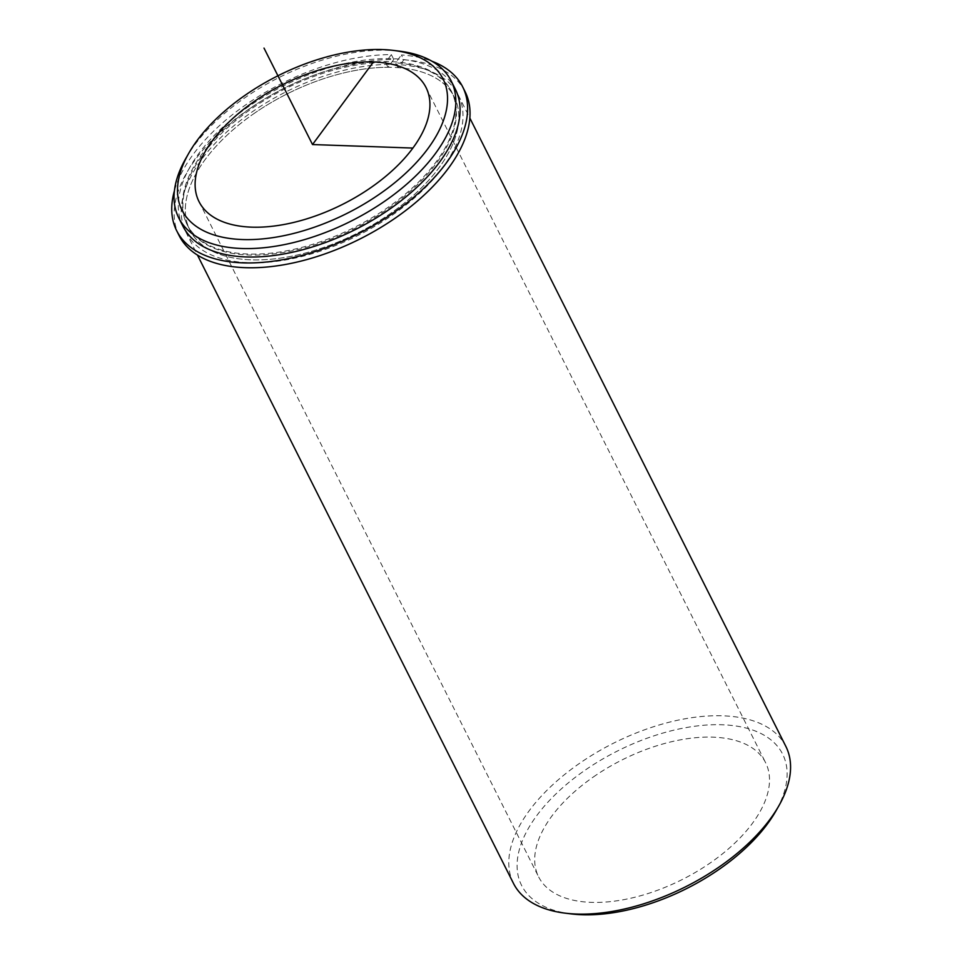 <?xml version="1.0" encoding="UTF-8"?>
<svg xmlns="http://www.w3.org/2000/svg" width="962" height="962" viewBox="0 0 962 962"><rect width="100%" height="100%" fill="white"/><g stroke="black" fill="none" stroke-linecap="round" stroke-linejoin="round"><path stroke-width="0.72" stroke-dasharray="4.81 3.61" d="M253.511 113.877A148.004 77.994 153.3 0 1 454.317 97.102A148.004 77.994 153.3 0 1 390.692 213.336A148.004 77.994 153.3 0 1 189.887 230.11A148.004 77.994 153.3 0 1 253.511 113.877M250.601 108.093A148.004 77.994 153.3 0 1 451.406 91.318A148.004 77.994 153.3 0 1 387.782 207.539A148.004 77.994 153.3 0 1 186.977 224.314A148.004 77.994 153.3 0 1 250.601 108.093M593.229 777.068A127.044 66.943 153.3 0 1 765.596 762.674A127.044 66.943 153.3 0 1 710.99 862.433A127.044 66.943 153.3 0 1 538.612 876.839A127.044 66.943 153.3 0 1 593.229 777.068M251.455 112.386A152.441 80.327 153.3 0 1 458.297 95.106A152.441 80.327 153.3 0 1 392.749 214.827A152.441 80.327 153.3 0 1 185.906 232.107A152.441 80.327 153.3 0 1 251.455 112.386M182.996 226.323A152.441 80.327 153.3 0 1 248.545 106.602A152.441 80.327 153.3 0 1 455.387 89.322M185.714 158.622A152.441 80.327 153.3 0 1 244.3 98.16A152.441 80.327 153.3 0 1 399.422 51.142M513.492 883.429A152.441 80.327 153.3 0 1 579.028 763.708A152.441 80.327 153.3 0 1 785.87 746.44M571.151 913.9A146.092 76.984 153.3 0 1 584.403 770.67A146.092 76.984 153.3 0 1 741.906 727.068A146.092 76.984 153.3 0 1 775.961 810.894M179.1 235.534A160.065 84.343 -26.7 0 1 231.157 122.487A160.065 84.343 -26.7 0 1 393.783 59.44L391.354 54.618A160.065 84.343 -26.7 0 0 174.423 190.777M465.103 91.691A160.065 84.343 -26.7 0 0 403.824 59.788L401.394 54.966A160.065 84.343 -26.7 0 1 431.962 61.243M393.783 59.44L387.987 67.292A148.004 77.994 -26.7 0 0 237.842 125.733A148.004 77.994 -26.7 0 0 189.887 230.11A148.004 77.994 -26.7 0 0 357.142 233.285A148.004 77.994 -26.7 0 0 454.317 97.102A148.004 77.994 -26.7 0 0 398.027 67.641L403.824 59.788M398.027 67.641L395.598 62.819L401.394 54.966M387.987 67.292L385.57 62.47A148.004 77.994 -26.7 0 0 235.413 120.911A148.004 77.994 -26.7 0 0 187.458 225.288A148.004 77.994 -26.7 0 0 354.713 228.463A148.004 77.994 -26.7 0 0 451.899 92.28A148.004 77.994 -26.7 0 0 395.598 62.819M391.354 54.618L385.57 62.47M451.406 91.318L451.899 92.28M186.977 224.314L187.458 225.288M426.01 87.47L765.596 762.674M199.026 201.635L538.612 876.839M458.297 95.106L469.853 118.085M185.906 232.107L197.463 255.086"/><path stroke-width="1.44" d="M253.643 101.876A127.044 66.943 153.3 0 1 426.01 87.47A127.044 66.943 153.3 0 1 371.392 187.241A127.044 66.943 153.3 0 1 199.026 201.635A127.044 66.943 153.3 0 1 253.643 101.876M393.47 50.409L399.422 51.142A152.441 80.327 153.3 0 1 451.142 80.88L455.387 89.322A152.441 80.327 153.3 0 1 389.838 209.043A152.441 80.327 153.3 0 1 182.996 226.323L178.752 217.881A152.441 80.327 153.3 0 1 185.714 158.622L188.672 153.415A146.092 76.984 153.3 0 1 244.817 95.466A146.092 76.984 153.3 0 1 393.47 50.409A146.092 76.984 153.3 0 1 380.23 193.639A146.092 76.984 153.3 0 1 222.715 237.241A146.092 76.984 153.3 0 1 188.672 153.415M451.142 80.88A152.441 80.327 153.3 0 1 385.594 200.601A152.441 80.327 153.3 0 1 178.752 217.881M469.853 118.085L785.87 746.44A152.441 80.327 153.3 0 1 778.919 805.687A152.441 80.327 153.3 0 1 720.334 866.149A152.441 80.327 153.3 0 1 565.211 913.166A152.441 80.327 153.3 0 1 513.492 883.429L197.463 255.086M778.919 805.687L775.961 810.894A146.092 76.984 153.3 0 1 719.817 868.842A146.092 76.984 153.3 0 1 571.151 913.9L565.211 913.166M174.423 190.777A160.065 84.343 -26.7 0 0 176.671 230.712L179.1 235.534A160.065 84.343 -26.7 0 0 360.004 238.961A160.065 84.343 -26.7 0 0 465.103 91.691L462.674 86.857A160.065 84.343 -26.7 0 0 431.962 61.243M176.671 230.712A160.065 84.343 -26.7 0 0 357.575 234.139A160.065 84.343 -26.7 0 0 462.674 86.857M373.436 61.953L312.518 144.553L412.89 148.064M312.518 144.553L264.009 48.1"/></g></svg>
